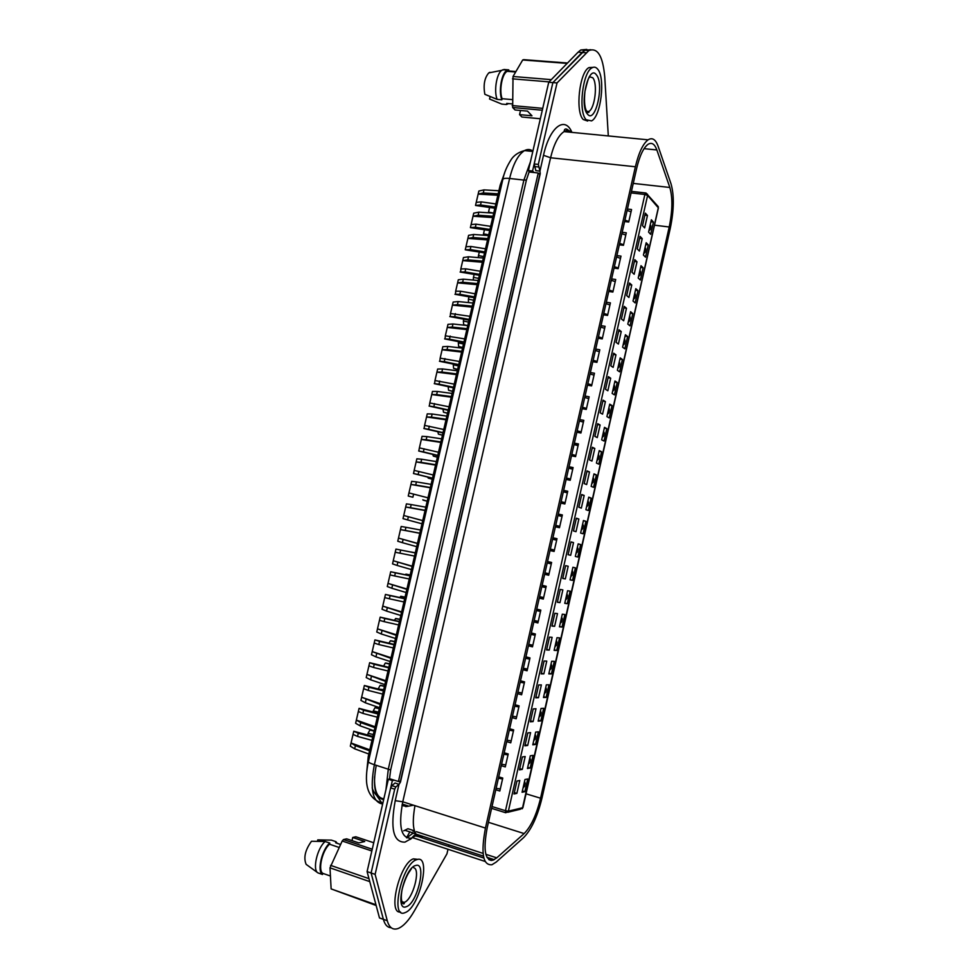 <?xml version="1.0" encoding="UTF-8"?>
<svg xmlns="http://www.w3.org/2000/svg" width="978" height="978" viewBox="0 0 978 978"><rect width="100%" height="100%" fill="white"/><g stroke="black" fill="none" stroke-linecap="round" stroke-linejoin="round"><path stroke-width="1.47" d="M401.995 805.517L406.86 806.483L413.425 805.187M608.304 135.942L604.759 76.981C602.913 56.101 597.619 47.299 588.878 50.55L584.844 50.257L590.822 49.707L584.844 50.257L582.118 52.47L552.876 82.604L532.545 171.04L534.122 172.531L538.242 172.996L398.425 781.483L394.391 780.224L392.361 780.542L371.102 872.975L383.376 919.332C384.892 924.809 387.496 927.596 391.176 927.719M529.208 171.676L526.396 180.05L390.65 769.967L389.488 778.916L388.339 779.283L367.092 871.606L379.488 917.951L383.376 919.332L371.102 872.975L367.092 871.606M388.339 779.283L392.361 780.542M586.824 49.413L580.822 49.964L578.096 52.176L548.731 82.262L528.413 170.575L529.184 171.749M580.822 49.964L584.844 50.257L552.876 82.604L548.731 82.262M528.413 170.575L532.545 171.04M389.403 778.671L394.391 780.224M529 171.969L534.122 172.531M398.425 781.483L400.43 781.165L539.807 174.475L538.242 172.996M404.623 880.995L402.887 886.202M417.044 859.552L416.249 859.833C401.665 864.638 389.88 919.442 404.892 912.694L405.198 912.572C419.684 907.608 431.555 854.393 417.044 859.552M418.034 859.369L413.352 858.855C399.696 863.158 387.312 914.344 400.552 911.985M376.163 905.506L331.126 888.904L329.989 867.828L342.202 841.007L343.498 839.552L346.677 838.843L358.792 842.902L364.745 841.508L352.716 837.486L351.994 840.628M317.936 872.889L306.126 864.344C303.4 857.694 305.197 849.992 311.493 841.251L325.197 841.508C317.275 847.84 312.165 869.845 317.936 872.889L322.508 874.491C316.774 871.459 321.884 849.417 329.782 843.06L325.197 841.508M322.508 874.491L322.777 873.342C317.716 870.2 322.312 850.347 329.525 844.21L329.782 843.06M339.109 847.461L329.525 844.21M322.777 873.342L330.43 876.019M352.716 837.486L355.821 836.777L373.73 842.767M342.202 841.007L371.836 850.994M330.564 865.359L368.975 878.647M329.989 867.828L369.77 881.63M331.126 888.904L375.955 904.76M343.498 839.552L372.239 849.222M317.422 841.325L317.764 839.882L331.383 840.126L335.931 841.667L337.239 843.342M335.931 841.667L335.674 842.804L340.552 844.454M597.741 69.242C596.042 67.091 594.147 66.614 592.032 67.812C582.497 72.176 578.084 112.067 586.189 119.781L591.556 120.893C600.895 116.602 605.578 78.154 597.741 69.242M592.937 67.384L589.025 67.568C579.453 71.944 575.064 111.785 583.206 119.499L587.668 121.04M540.333 118.754L521.885 117.005L519.562 114.622L531.959 115.783L527.521 111.125L515.039 109.964L512.668 107.507L513.022 76.492L522.704 59.976L523.719 59.658L567.497 63.02M488.768 72.898L501.714 70.355C496.518 73.815 493.78 91.137 497.117 99.377L484.844 94.304C483.181 85.049 484.489 77.922 488.768 72.898L489.941 72.299M501.714 70.355L504.037 69.487L508.768 69.866L502.447 69.878M497.117 99.377L501.848 99.793C498.328 91.076 501.677 72.543 507.191 70.269M501.848 99.793L502.093 98.705C498.963 90.379 502.142 73.436 507.227 71.333L508.523 70.966L508.768 69.866M515.919 71.553L508.523 70.966M502.093 98.705L512.24 99.609M520.516 110.477L519.562 114.622M522.704 59.976L567.13 63.399M513.022 76.492L551.286 79.646M512.484 78.839L549.098 81.883M512.179 105.563L542.729 108.35M512.668 107.507L542.301 110.233M508.658 103.607L506.445 104.512L501.751 104.084L489.55 99.035L490.137 96.529M512.191 103.925L506.702 103.423L506.445 104.512M403.682 830.835L407.936 828.721L414.379 830.823M653.426 222.079L650.663 234.329L648.585 232.104L651.36 219.793L653.426 222.079L650.908 221.774M647.46 215.49L644.649 227.911L642.509 225.625L645.333 213.143L647.46 215.49L644.869 215.172M627.436 209.035L631.556 209.524L628.72 222.03L624.612 221.517M648.28 244.891L645.504 257.165L643.402 255.05L646.177 242.727L648.28 244.891L645.761 244.573M642.228 238.632L639.416 251.077L637.24 248.901L640.077 236.395L642.228 238.632L639.636 238.302M622.167 232.287L626.287 232.813L623.451 245.331L619.331 244.793M643.121 267.74L640.345 280.026L638.206 278.033L640.993 265.686L643.121 267.74L640.614 267.41M636.996 261.811L634.172 274.268L631.971 272.214L634.808 259.683L636.996 261.811L634.404 261.456M616.886 255.588L620.993 256.126L618.157 268.669L614.05 268.106M637.962 290.625L635.174 302.935L633.01 301.041L635.798 288.681L637.962 290.625L635.443 290.27M631.751 285.014L628.927 297.495L626.702 295.552L629.526 283.009L631.751 285.014L629.16 284.647M611.605 278.901L615.712 279.488L612.864 292.043L608.756 291.444M632.778 313.547L630.003 325.857L627.803 324.097L630.602 311.713L632.778 313.547L630.272 313.168M626.495 308.266L623.671 320.76L621.409 318.938L624.245 306.371L626.495 308.266L623.915 307.874M606.311 302.263L610.406 302.874L607.558 315.442L603.463 314.818M627.607 336.493L624.82 348.828L622.595 347.178L625.394 334.769L627.607 336.493L625.101 336.102M621.238 331.542L618.402 344.06L616.116 342.349L618.964 329.769L621.238 331.542L618.658 331.139M601.005 325.662L605.101 326.297L602.252 338.889L598.157 338.241M622.411 359.476L619.624 371.836L617.375 370.295L620.174 357.875L622.411 359.476L619.905 359.06M615.969 354.855L613.133 367.386L610.822 365.796L613.658 353.205L615.969 354.855L613.389 354.427M595.7 349.085L599.795 349.757L596.935 362.361L592.839 361.689M617.216 382.496L614.428 394.867L612.142 393.437L614.954 381.004L617.216 382.496L614.71 382.056M610.688 378.205L607.851 390.76L605.504 389.293L608.365 376.664L610.688 378.205L608.108 377.765M590.37 372.545L594.465 373.241L591.604 385.882L587.521 385.161M612.02 405.54L609.221 417.936L606.91 416.628L609.722 404.171L612.02 405.54L609.514 405.088M605.406 401.579L602.57 414.159L600.186 412.802L603.047 400.173L605.406 401.579L602.827 401.127M585.052 396.053L589.135 396.775L586.274 409.427L582.191 408.682M606.8 428.621L604.001 441.029L601.666 439.843L604.49 427.362L606.8 428.621L604.306 428.156M600.113 425.002L597.265 437.594L594.869 436.359L597.729 423.706L600.113 425.002L597.546 424.525M583.438 421.909L581.176 421.494M579.709 419.586L583.805 420.332L580.932 433.009L576.849 432.239M601.58 451.738L598.78 464.171L596.421 463.095L599.233 450.601L601.58 451.738L599.086 451.261M594.807 448.45L591.959 461.066L589.526 459.953L592.399 447.276L594.807 448.45L592.24 447.961M578.157 445.247L574.074 444.464M574.367 443.156L578.45 443.939L575.577 456.628L571.494 455.821M596.36 474.892L593.548 487.337L591.152 486.384L593.988 473.865L596.36 474.892L593.866 474.391M589.502 471.946L586.653 484.562L584.196 483.584L587.057 470.883L589.502 471.946L586.934 471.42M572.864 468.609L568.78 467.802M569.025 466.75L573.096 467.57L570.223 480.271L566.14 479.44M591.128 498.083L588.316 510.54L585.895 509.697L588.719 497.166L591.128 498.083L588.634 497.557M584.184 495.467L581.335 508.108L578.842 507.24L581.714 494.526L584.184 495.467L581.629 494.929M567.558 492.007L563.487 491.164M563.658 490.394L567.741 491.237L564.856 503.963L560.785 503.108M585.883 521.298L583.059 533.78L580.614 533.059L583.45 520.504L585.883 521.298L583.389 520.761M578.866 519.025L576.005 531.69L573.487 530.932L576.36 518.206L578.866 519.025L576.299 518.462M562.252 515.443L558.181 514.575M558.291 514.073L562.362 514.941L559.477 527.692L555.406 526.8M580.639 544.55L577.815 557.057L575.333 556.445L578.169 543.878L580.639 544.55L578.145 544M573.536 542.607L570.663 555.296L568.12 554.673L571.005 541.922L573.536 542.607L570.969 542.044M556.934 538.915L552.863 538.01M552.925 537.778L556.995 538.682L554.098 551.445L550.027 550.528M572.888 567.289L575.382 567.839L572.546 580.357L570.04 579.868L572.888 567.289M570.064 579.771L572.546 580.357M565.626 565.663L568.194 566.238L565.321 578.939L562.741 578.438L565.626 565.663M547.546 561.531L551.604 562.46L548.707 575.247L544.648 574.294M565.321 578.939L562.766 578.34M548.744 575.064L544.685 574.11M567.595 590.724L570.113 591.164L567.277 603.695L564.746 603.328L567.595 590.724M564.795 603.096L567.277 603.695M560.26 589.453L562.851 589.905L559.978 602.619L557.362 602.24L560.26 589.453M542.154 585.309L546.213 586.274L543.303 599.074L539.257 598.096M559.978 602.619L557.411 602.008M543.413 598.622L539.355 597.644M562.289 614.196L564.844 614.514L562.008 627.069L559.44 626.825L562.289 614.196M559.526 626.458L562.008 627.069M554.868 613.279L557.497 613.597L554.612 626.336L551.971 626.079L554.868 613.279M536.751 609.123L540.81 610.113L537.9 622.937L533.854 621.935M554.612 626.336L552.057 625.7M538.071 622.216L534.012 621.201M556.983 637.705L559.563 637.9L556.714 650.48L554.123 650.346L556.983 637.705M554.245 649.844L556.714 650.48M549.477 637.13L552.13 637.338L549.245 650.089L546.58 649.954L549.477 637.13M531.347 632.974L535.394 634.001L532.484 646.849L528.438 645.798M549.245 650.089L546.69 649.441M532.717 645.847L528.658 644.808M551.665 661.25L554.269 661.336L551.421 673.928L548.805 673.915L551.665 661.25M548.951 673.267L551.421 673.928M544.074 661.018L546.763 661.104L543.866 673.879L541.176 673.866L544.074 661.018M525.932 656.861L529.978 657.925L527.069 670.786L523.022 669.71M543.866 673.879L541.323 673.206M527.35 669.514L523.303 668.439M546.335 684.832L548.976 684.796L546.127 697.4L543.475 697.51L546.335 684.832M543.658 696.727L546.127 697.4M538.67 684.955L541.372 684.906L538.487 697.705L535.761 697.815L538.67 684.955M520.504 680.786L524.55 681.874L521.629 694.759L517.594 693.659M538.487 697.705L535.944 697.008M521.983 693.206L519.159 692.436M541.005 708.451L543.67 708.292L540.822 720.92L538.144 721.141L541.005 708.451M538.352 720.224L540.822 720.92M533.242 708.916L535.993 708.744L533.096 721.568L530.333 721.801L533.242 708.916M515.076 704.747L519.11 705.871L516.188 718.769L512.154 717.632M533.096 721.568L530.553 720.847M512.484 716.189L516.286 716.85M535.663 732.094L538.352 731.813L535.504 744.466L532.79 744.808L535.663 732.094M533.034 743.757L535.504 744.466M527.827 732.913L530.589 732.62L527.692 745.456L524.905 745.823L527.827 732.913M509.636 728.744L513.67 729.894L510.748 742.815L506.714 741.654M527.692 745.456L525.149 744.735M530.32 755.786L533.034 755.383L530.174 768.048L527.448 768.512L530.32 755.786M527.717 767.327L530.174 768.048M522.386 756.948L525.186 756.532L522.289 769.393L519.465 769.869L522.386 756.948M504.183 752.779L508.218 753.965L505.284 766.899L501.262 765.701M522.289 769.393L519.746 768.647M524.966 779.503L527.717 778.977L524.844 791.667L522.081 792.253L524.966 779.503M522.386 790.921L524.844 791.667M516.946 781.019L519.783 780.481L516.873 793.366L514.025 793.965L516.946 781.019M498.731 776.85L502.765 778.06L499.831 791.019L495.797 789.796M516.873 793.366L514.33 792.583M414.953 805.676C411.286 826.813 413.767 837.241 422.386 836.948M402.202 804.405L407.704 805.786L402.276 804.063M366.836 770.847L368.266 756.434L500.223 184.989L504.636 172.923M487.227 827.608C483.059 849.894 484.954 860.762 492.924 860.224L496.751 857.853L524.147 833.574C531.054 826.557 536.519 814.772 540.553 798.207L669.209 226.994C672.534 210.82 672.742 197.654 669.832 187.47L656.849 149.952C654.661 143.937 651.715 142.067 647.986 144.353C643.438 147.788 639.673 155.783 636.678 168.302L487.227 827.608M491.897 864.76L496.201 862.07L523.609 837.62C531.372 829.699 537.509 816.447 542.032 797.865L670.297 228.229C674.038 210.111 674.282 195.307 671.018 183.827L658.096 146.199C655.639 139.377 652.314 137.25 648.096 139.83C642.986 143.693 638.744 152.678 635.382 166.761L485.443 828.073C480.736 853.219 482.887 865.457 491.897 864.76M571.885 132.372C569.502 130.257 566.898 130.013 564.061 131.614C558.426 135.319 553.927 144.035 550.577 157.764L402.765 801.801L395.222 800.664L398.975 784.344L395.87 786.911L394.709 789.16L375.124 874.369L387.276 920.738C389.281 927.743 392.911 930.335 398.156 928.501L398.413 928.391C403.645 926.08 408.938 920.286 414.293 911.019L446.958 853.818L447.997 849.271M588.878 50.55L557.032 82.947L552.876 82.604L534.171 163.962L535.834 170.661L539.954 171.113L543.499 155.294C549.697 126.883 564.991 115.49 571.922 132.385M398.975 784.344L395.063 782.999L391.836 785.652L390.674 787.889L371.102 872.975L375.124 874.369M557.032 82.947L538.316 164.414L539.893 170.979M399.085 784.258L400.467 782.094L540.235 173.681L539.954 171.113M448.621 846.496L448.988 844.882M528.438 764.111L529.77 762.864L530.492 759.698L529.391 759.869M529.844 757.877L530.492 759.698M378.498 712.118L373.266 710.872L373.009 711.996M373.266 710.872L375.002 707.705L379.305 708.61M379.366 708.353L375.246 707.632M533.756 740.554L535.088 739.295L535.81 736.141L534.721 736.263M535.162 734.319L535.81 736.141M383.669 689.71L378.315 689.025M378.437 688.488L380.136 685.382L384.476 686.263M384.525 686.043L380.405 685.309M539.074 717.021L540.406 715.774L541.115 712.607L540.052 712.681M540.479 710.81L541.115 712.607M383.62 666.079L385.271 663.084L389.623 663.94M389.672 663.756L385.552 663.023M544.379 693.536L545.712 692.277L546.421 689.123L545.369 689.148M545.773 687.326L546.421 689.123M388.938 643.182L390.393 640.822L394.77 641.654M394.806 641.507L390.699 640.749M549.673 670.077L551.005 668.818L551.726 665.663L550.675 665.639M551.066 663.879L551.726 665.663M394.293 620.321L395.821 618.524L399.916 619.392M399.941 619.282L395.833 618.524M554.966 646.654L556.299 645.382L557.008 642.24L555.969 642.179M556.36 640.468L557.008 642.24M399.696 597.497L400.943 596.323L405.039 597.167M405.063 597.093L400.956 596.323M360.735 722.62L360.002 725.786L355.625 723.28L356.347 720.101L360.735 722.62L374.916 727.644M374.171 730.847L360.002 725.786M503.976 753.708L508.132 754.368M508.01 754.906L503.853 754.234M501.592 764.258L505.736 764.918M358.339 711.519L359.073 708.353L363.596 710.224L362.862 713.402L358.339 711.519L356.347 720.101L375.124 726.764M363.596 710.224L378.058 714.013M377.325 717.204L362.862 713.402M366.053 699.612L365.32 702.791L360.919 700.407L361.64 697.241L380.259 704.515M379.525 707.705L365.32 702.791M509.416 729.735L513.548 730.432M513.45 730.896L509.306 730.199M507.032 740.212L511.176 740.896M363.633 688.671L364.366 685.505L368.914 687.241L368.18 690.419L363.633 688.671L361.64 697.241L380.442 703.72M368.914 687.241L383.4 690.896M382.667 694.087L368.18 690.419M364.366 685.505L383.535 690.334M371.371 676.642L370.638 679.808L366.212 677.571L366.933 674.404L385.589 681.409M384.855 684.6L370.638 679.808M514.831 705.798L518.963 706.532M518.878 706.935L514.746 706.202M368.914 665.847L369.647 662.693L374.232 664.294L373.498 667.461L368.914 665.847L366.933 674.404L385.748 680.712M374.232 664.294L388.731 667.815M387.997 670.994L373.498 667.461M369.647 662.693L388.841 667.351M376.677 653.707L375.943 656.874L371.481 654.759L372.215 651.605L390.919 658.341M390.185 661.531L375.943 656.874M520.259 681.898L524.367 682.668M524.294 682.999L520.174 682.228M517.912 692.216L522.044 692.962M374.195 643.059L374.916 639.905L379.537 641.385L378.804 644.539L374.195 643.059L372.215 651.605L391.053 657.742M379.537 641.385L394.048 644.771M393.315 647.949L378.804 644.539M374.916 639.905L394.134 644.392M381.982 630.81L381.249 633.964L376.762 631.996L377.484 628.842L396.237 635.309M395.503 638.487L381.249 633.964M525.663 658.035L529.77 658.83M529.709 659.099L525.602 658.304M523.34 668.267L527.46 669.05M379.464 620.309L380.185 617.155L384.831 618.499L384.097 621.653L379.464 620.309L377.484 628.842L396.359 634.795M384.831 618.499L399.366 621.751M398.633 624.93L384.097 621.653M380.185 617.155L399.427 621.47M387.276 607.937L386.542 611.091L382.031 609.257L382.753 606.103L401.542 612.314M400.809 615.48L386.542 611.091M531.066 634.209L535.162 635.04M535.113 635.248L531.017 634.416M528.768 644.368L532.863 645.187M384.721 597.582L385.454 594.441L390.112 595.639L389.391 598.793L384.721 597.582L382.753 606.103L401.64 611.886M390.112 595.639L404.672 598.768M403.938 601.947L389.391 598.793M385.454 594.441L404.721 598.573M560.247 623.267L561.58 621.996L562.289 618.854L561.262 618.744M561.641 617.094L562.289 618.854M405.173 574.734L406.066 574.147L410.173 574.978M410.173 574.942L406.078 574.147M565.516 599.917L566.861 598.634L567.558 595.504L566.555 595.345M566.91 593.744L567.558 595.504M410.907 552.044L415.283 552.814L411.2 552.008M570.785 576.604L572.118 575.321L572.827 572.191L571.824 571.971M572.179 570.443L572.827 572.191M576.042 553.316L577.375 552.032L578.084 548.902L577.093 548.646M577.436 547.167L578.084 548.902M581.287 530.064L582.631 528.768L583.34 525.651L582.362 525.345M582.68 523.927L583.34 525.651M423.181 500.161L427.203 501.225L422.802 499.831M586.531 506.849L587.876 505.553L588.573 502.435L587.607 502.081M587.925 500.724L588.573 502.435M432.3 479.147L428.266 478.12L427.692 477.068M428.266 478.12L432.288 479.196M591.763 483.67L593.108 482.362L593.817 479.257L592.851 478.853M593.157 477.545L593.817 479.257M437.386 457.117L433.34 456.115L432.741 454.379M433.352 456.115L437.362 457.203M596.996 460.528L598.34 459.22L599.037 456.115L598.096 455.662M598.377 454.403L599.037 456.115M442.459 435.124L438.425 434.146L437.851 431.75M438.425 434.146L442.435 435.234M602.216 437.411L603.56 436.102L604.257 432.997L603.328 432.508M603.597 431.31L604.257 432.997M447.533 413.156L443.499 412.203L443.01 409.171M443.499 412.203L447.496 413.303M607.424 414.33L608.768 413.009L609.465 409.916L608.548 409.379M608.805 408.229L609.465 409.916M452.594 391.212L448.56 390.283L448.181 386.677L453.376 387.875M448.56 390.283L452.557 391.408M612.631 391.286L613.976 389.965L614.673 386.872L613.756 386.286M614.013 385.198L614.673 386.872M457.655 369.317L453.621 368.4L453.254 364.757L458.437 365.919M453.401 364.122L453.254 364.757M453.621 368.4L457.606 369.537M617.827 368.278L619.172 366.946L619.869 363.853L618.964 363.229M619.196 362.19L619.869 363.853M462.704 347.434L458.658 346.542L458.315 342.862L463.499 343.999M458.596 341.64L458.315 342.862M458.67 346.554L462.655 347.691M623.023 345.295L624.355 343.963L625.052 340.882L624.172 340.197M624.392 339.219L625.052 340.882M467.655 325.576L463.694 324.72L463.364 321.004L468.56 322.104M463.78 319.195L463.364 321.004M463.706 324.733L465.98 325.393M628.194 322.349L629.539 321.016L630.235 317.936L629.355 317.214M629.563 316.285L630.235 317.936M468.462 302.581L468.413 299.17L473.609 300.234M468.963 296.786L468.413 299.17M633.377 299.439L634.722 298.094L635.407 295.026L634.551 294.256M634.746 293.388L635.407 295.026M473.291 280.063L473.45 277.361L478.645 278.412M474.134 274.402L473.45 277.361M638.536 276.566L639.881 275.209L640.578 272.141L639.722 271.334M639.905 270.515L640.578 272.141M478.254 257.593L478.474 255.588L483.682 256.603M479.293 252.055L478.474 255.588M643.695 253.718L645.04 252.361L645.737 249.304L644.893 248.436M645.064 247.678L645.737 249.304M483.303 235.172L483.499 233.852L488.707 234.83M484.452 229.744L483.499 233.852M648.854 230.906L650.199 229.549L650.883 226.493L650.052 225.588M650.211 224.879L650.883 226.493M488.401 212.788L488.523 212.14L493.731 213.094M489.599 207.458L488.523 212.14M392.557 585.101L391.823 588.255L387.288 586.543L388.009 583.401L406.848 589.343M406.114 592.509L391.823 588.255M536.457 610.419L540.541 611.274M540.516 611.421L536.421 610.553M534.171 620.492L538.267 621.348M389.977 574.893L390.699 571.751L395.393 572.827L394.672 575.969L389.977 574.893L388.009 583.401L406.921 589.013M395.393 572.827L409.965 575.822M409.244 578.988L394.672 575.969M390.699 571.751L409.99 575.724M397.826 562.301L397.105 565.443L392.533 563.878L393.254 560.736L412.141 566.409M411.42 569.575L397.105 565.443M541.836 586.666L545.92 587.558M545.895 587.631L541.824 586.739M539.575 596.666L543.658 597.534M395.222 552.24L395.943 549.098L400.662 550.039L399.941 553.181L395.222 552.24L393.254 560.736L412.203 566.164M400.662 550.039L415.259 552.912M414.538 556.066L399.941 553.181M395.943 549.098L415.271 552.9M403.095 539.538L402.374 542.668L397.765 541.225L398.498 538.096L417.435 543.511M416.701 546.665L402.374 542.668M547.215 562.949L551.286 563.866L547.215 562.961M544.966 572.864L549.037 573.768M419.794 533.267L400.454 529.611L401.188 526.482L405.931 527.289L405.21 530.431L400.454 529.611L398.498 538.096L417.472 543.365M405.931 527.289L420.54 530.027M419.819 533.181L405.21 530.431M408.364 516.8L407.63 519.929L403.009 518.621L403.731 515.492L422.716 520.638M421.983 523.792L407.63 519.929M550.357 549.098L554.416 550.039L550.357 549.123M556.653 540.162L552.594 539.208M425.051 510.504L405.687 507.02L406.42 503.89L411.188 504.575L410.467 507.704L405.687 507.02L403.731 515.492L422.728 520.589M411.188 504.575L425.821 507.179M425.1 510.333L410.467 507.704M413.608 494.098L412.887 497.227L408.242 496.042L408.951 492.924L427.985 497.814M408.242 496.042L412.887 497.227M559.771 526.433L555.712 525.455M562.02 516.482L557.973 515.492M555.736 525.369L559.783 526.347M430.308 487.777L410.919 484.465L411.64 481.335L416.445 481.885L415.711 485.015L410.919 484.465L408.951 492.924M416.445 481.885L431.09 484.367M430.369 487.509L415.711 485.015M413.535 473.523L414.171 470.381L433.254 475.002M418.865 471.42L418.132 474.55L413.449 473.499L432.496 478.279M432.52 478.156L418.132 474.55M565.113 502.839L561.066 501.836M567.374 492.839L563.34 491.812M561.103 501.677L565.15 502.68M435.54 465.076L416.127 461.934L416.848 458.816L421.677 459.232L420.956 462.349L416.127 461.934L414.171 470.381M421.677 459.232L436.347 461.592M435.626 464.721L420.956 462.349M418.804 451.017L419.391 447.875L438.511 452.239M424.097 448.78L423.376 451.897L418.67 450.992L437.741 455.589M437.789 455.381L423.376 451.897M570.443 479.269L566.421 478.242M572.729 469.22L568.695 468.181M566.47 478.022L570.492 479.061M440.772 442.411L421.335 439.44L422.056 436.322L426.921 436.604L426.188 439.721L421.335 439.44L419.391 447.875M426.921 436.604L441.604 438.841M440.882 441.97L426.188 439.721M424.073 428.547L424.586 425.393L443.755 429.501M429.33 426.176L428.608 429.293L423.865 428.511M443.034 432.643L428.608 429.293M575.773 455.748L571.763 454.684M578.059 445.65L574.049 444.574M571.824 454.403L575.846 455.467M446.005 419.782L426.542 416.97L427.264 413.865L432.142 414.012L431.42 417.129L426.542 416.97L424.586 425.393M432.142 414.012L446.848 416.115M446.127 419.256L431.42 417.129M429.33 406.114L429.782 402.948L449 406.799M434.55 403.596L433.829 406.714L429.073 406.053L448.193 410.32M448.279 409.929L433.829 406.714M581.103 432.252L577.093 431.151M583.401 422.105L579.392 420.992M577.167 430.821L581.176 431.909M451.225 397.178L431.738 394.537L432.459 391.432L437.362 391.457L436.64 394.574L431.738 394.537L429.782 402.948M437.362 391.457L452.093 393.437M451.359 396.567L436.64 394.574M434.574 383.706L434.978 380.54L454.232 384.134M439.77 381.053L439.049 384.171L434.256 383.645M453.511 387.251L439.049 384.171M586.409 408.804L582.411 407.667M588.719 398.608L584.734 397.459M582.509 407.264L586.507 408.401M456.433 374.611L436.921 372.141L437.643 369.036L442.569 368.938L441.86 372.043L436.921 372.141L434.978 380.54M442.569 368.938L457.313 370.784M456.592 373.914L441.86 372.043M439.819 361.334L440.161 358.156L459.464 361.493M444.978 358.547L444.256 361.652L439.44 361.261L458.609 365.185M458.743 364.611L444.256 361.652M591.714 385.381L587.729 384.22M594.037 375.136L590.052 373.963M587.839 383.755L591.824 384.916M461.64 352.08L442.105 349.769L442.814 346.677L447.777 346.444L447.056 349.549L442.105 349.769L440.161 358.156M447.777 346.444L462.545 348.168M461.824 351.285L447.056 349.549M445.051 338.987L445.332 335.809L464.684 338.889M450.186 336.065L449.464 339.17L444.623 338.901L463.816 342.667M463.963 342.007L449.464 339.17M597.02 361.994L593.035 360.796M599.343 351.701L595.37 350.491M593.157 360.271L597.142 361.457M466.836 329.586L447.276 327.434L447.985 324.341L452.973 323.987L452.264 327.08L447.276 327.434L445.332 335.809M452.973 323.987L467.753 325.576M467.032 328.694L452.264 327.08M450.271 316.676L450.503 313.498L469.892 316.31M455.369 313.62L454.66 316.713L449.782 316.579M469.171 319.427L454.66 316.713M602.314 338.632L598.34 337.41M604.649 328.302L600.688 327.068M598.475 336.823L602.436 338.046M472.019 307.116L452.435 305.124L453.156 302.043L458.169 301.554L457.447 304.647L452.435 305.124L450.503 313.498M458.169 301.554L472.961 303.021M472.252 306.138L457.447 304.647M455.491 294.39L455.662 291.212L460.565 291.212L475.1 293.779M460.565 291.212L459.843 294.305L454.953 294.292L474.196 297.715M474.379 296.884L459.843 294.305M607.595 315.319L603.634 314.072M609.942 304.94L605.993 303.669M603.781 313.412L607.741 314.671M477.203 284.671L457.594 282.862L458.315 279.769L463.352 279.158L462.631 282.251L457.594 282.862L455.662 291.212M463.352 279.158L478.169 280.503M477.447 283.608L462.631 282.251M460.699 272.141L460.809 268.962L465.736 268.828L480.296 271.261M465.736 268.828L465.027 271.908L460.1 272.031L479.367 275.295M479.587 274.366L465.027 271.908M612.864 292.031L608.915 290.747M615.223 281.603L611.287 280.307M609.074 290.038L613.023 291.322M482.374 262.263L462.741 260.613L463.462 257.532L468.523 256.786L467.814 259.879L462.741 260.613L460.809 268.962M468.523 256.786L483.352 258.021M482.643 261.114L467.814 259.879M465.907 249.916L465.247 249.806L465.956 246.737L470.907 246.48L485.491 248.791M470.907 246.48L470.198 249.561L465.247 249.806M484.77 251.884L470.198 249.561M617.497 268.583L614.196 267.471M620.504 258.314L616.568 256.982M614.367 266.701L618.304 268.009M487.545 239.891L467.887 238.4L468.596 235.331L473.694 234.463L472.973 237.544L467.887 238.4L465.956 246.737M473.694 234.463L488.548 235.564M487.826 238.656L472.973 237.544M471.103 227.715L470.381 227.617L471.103 224.549L476.078 224.158L490.675 226.346M476.078 224.158L475.357 227.238L470.381 227.617M489.954 229.439L475.357 227.238M622.216 245.172L619.465 244.231M625.773 235.05L621.849 233.693M619.649 243.388L623.585 244.732M492.704 217.556L473.022 216.224L473.731 213.155L478.853 212.153L478.144 215.233L473.022 216.224L471.103 224.549M478.853 212.153L493.719 213.131M493.01 216.224L478.144 215.233M476.286 205.563L475.516 205.453L476.225 202.385L481.237 201.871L495.846 203.937M481.237 201.871L480.516 204.952L475.516 205.453M495.137 207.03L480.516 204.952M626.996 221.81L624.722 221.016M631.042 211.823L627.118 210.429M624.93 220.123L628.842 221.493M497.851 195.245L478.156 194.084L478.865 191.016L484 189.891L483.291 192.959L478.156 194.084L476.225 202.385M484 189.891L498.89 190.747M498.181 193.827L483.291 192.959M355.405 745.652L354.672 748.83L350.32 746.177L351.053 742.999L355.405 745.652L369.562 750.811M368.828 754.014L354.672 748.83M498.535 777.706L502.692 778.341M502.558 778.94L498.401 778.305M496.127 788.341L500.296 788.965M353.034 734.405L353.779 731.238L358.278 733.243L357.545 736.422L353.034 734.405L351.053 742.999L369.794 749.833M358.278 733.243L372.716 737.155M371.982 740.358L357.545 736.422M353.779 731.238L372.887 736.41M523.108 787.706L524.44 786.459L525.162 783.292L524.061 783.512M524.563 781.495L525.162 783.292M373.315 734.551L368.095 733.28L367.691 735.004M368.095 733.28L369.855 730.053L374.146 730.982M373.364 730.554L370.075 729.991M586.164 52.763L578.096 52.176M532.888 151.113C530.32 149.169 527.533 148.998 524.538 150.6C518.193 154.536 513.218 163.827 509.611 178.461L523.89 180.086L530.443 161.761M406.677 806.422L405.711 806.618M385.968 789.564L388.327 769.026L523.89 180.086L526.396 180.05M532.814 151.468L524.538 150.6C515.051 153.057 511.665 158.962 511.384 159.255C506.91 166.138 504.049 172.886 502.814 179.487C503.254 178.387 505.528 178.045 509.611 178.461L374.378 764.723L390.65 769.967M376.787 795.676L381.726 802.852C365.417 797.889 364.378 780.432 368.413 761.605C368.425 762.412 370.417 763.451 374.378 764.723C369.806 789.197 372.569 802.29 382.642 804.014M382.973 802.62L381.726 802.852L382.777 803.427M402.092 804.967L406.86 806.483M376.249 765.297C372.447 786.532 374.916 797.975 383.657 799.613M406.261 906.716C394.305 911.887 404.415 867.73 415.674 865.506C427.141 861.337 417.496 903.599 406.261 906.716M400.98 901.606L404.366 902.352C412.74 899.65 420.956 869.295 413.767 867.779M587.485 114.096C578.976 105.379 588.585 63.436 596.446 74.903C604.563 84.218 595.382 124.463 587.485 114.096M586.947 111.859L588.768 111.492C594.917 108.692 597.925 83.436 592.754 77.751L589.355 76.7M374.537 776.752C374.171 790.774 377.276 798.121 383.853 798.769M491.995 806.544L505.479 810.725L644.881 194.488L631.091 192.911M522.325 808.745L658.304 207.764L647.607 195.429L508.377 811.165L522.912 807.657L520.406 809.222L507.753 812.29M505.528 812.681L491.592 808.354M368.266 756.434L369.525 756.825M500.223 184.989L501.506 185.148M505.479 810.725L505.809 812.767L508.377 811.165L505.479 810.725M644.881 194.488L647.607 195.429L647.558 194.304L645.602 192.984L644.881 194.488M645.981 193.021L631.446 191.37M657.35 205.6L658.39 207.972L522.973 807.412M646.055 193.045L658.267 206.664L658.231 208.118M412.154 833.806L415.039 832.571M406.542 837.779L409.354 832.694M413.058 831.263L414.538 831.276M485.443 828.073L402.765 801.801C398.266 826.337 401.066 838.476 411.139 838.232L416.677 835.188M411.64 838.39L404.965 842.131C393.364 842.486 390.112 828.672 395.222 800.664M491.372 860.493L488.829 859.65M483.853 858.024L419.684 837.034M418.706 836.716L414.012 835.567L410.405 839.332M566.299 129.01L567.912 131.993M412.337 833.672L406.738 837.877M538.352 166.969L534.208 166.517M540.235 173.681L538.805 173.522M400.467 782.094L398.474 781.471M395.87 786.911L391.836 785.652M538.316 164.414L534.171 163.962M394.709 789.16L390.674 787.889M387.276 920.738L383.376 919.332M635.382 166.761L550.577 157.764L543.499 155.294M656.849 149.952L644.074 148.668M496.751 857.853L485.834 854.307M483.083 853.403L416.371 831.667M524.147 833.574L488.425 822.302M540.553 798.207L526.164 793.843M669.209 226.994L654.502 225.184M669.832 187.47L633.255 183.399M529.77 762.864L528.682 763.036M535.088 739.295L534.012 739.429M540.406 715.774L539.33 715.847M388.841 667.326L387.826 667.094M545.712 692.277L544.648 692.302M551.005 668.818L549.966 668.793M556.299 645.382L555.26 645.321M378.217 713.353L359.085 708.353M561.58 621.996L560.553 621.886M566.861 598.634L565.846 598.475M572.118 575.321L571.115 575.113M577.375 552.032L576.384 551.775M582.631 528.768L581.653 528.475M587.876 505.553L586.91 505.21M593.108 482.362L592.155 481.971M598.34 459.22L597.387 458.78M603.56 436.102L602.619 435.613M608.768 413.009L607.851 412.484M613.976 389.965L613.059 389.378M619.172 366.946L618.267 366.322M624.355 343.963L623.475 343.29M629.539 321.016L628.658 320.295M634.722 298.094L633.854 297.336M639.881 275.209L639.025 274.402M645.04 252.361L644.196 251.505M650.199 229.549L649.355 228.644M423.877 428.511L442.961 432.936M434.269 383.645L453.401 387.74M449.794 316.579L469 320.173M465.259 249.806L484.538 252.899M470.394 227.617L489.697 230.539M475.528 205.453L494.856 208.216M524.44 786.459L523.34 786.691M502.814 179.487L368.413 761.605M372.215 787.73C372.459 790.028 376.799 798.671 383.572 798.855M401.616 901.386L404.293 902.755C404.806 905.42 399.342 904.552 402.129 889.234C404.562 880.628 407.166 874.54 409.929 870.958L411.457 868.562M416.249 859.833L413.352 858.855M586.629 111.296L588.768 111.492L588.927 112.409L587.399 112.397C584.697 108.974 583.89 101.969 584.954 91.357C587.228 81.871 588.646 77.286 589.208 77.629L589.135 77.042M592.032 67.812L589.025 67.568M515.65 72.005L507.227 71.333M413.523 833.097L405.149 830.359M376.701 794.442L378.376 795.921M485.1 861.447L412.716 837.694L415.075 834.76M648.096 139.83L564.061 131.614L564.184 130.979C564.746 127.947 566.849 128.375 570.492 132.238M494.232 859.662L486.922 857.278M483.45 856.141L413.596 833.317M379.281 708.72L375.002 707.705M384.44 686.373L380.136 685.382M389.599 664.062L385.271 663.084M394.745 641.776L390.393 640.822M399.88 619.526L395.515 618.585M405.014 597.301L400.625 596.384M410.137 575.113L405.736 574.22M609.355 408.853L608.744 408.486M614.575 385.833L613.952 385.43M619.783 362.85L619.147 362.41M624.979 339.904L624.343 339.415M630.162 316.982L629.526 316.456M635.345 294.097L634.71 293.534M640.529 271.248L639.881 270.637M645.688 248.424L645.04 247.764M650.847 225.637L650.199 224.928M374.122 731.092L369.855 730.053"/></g></svg>
